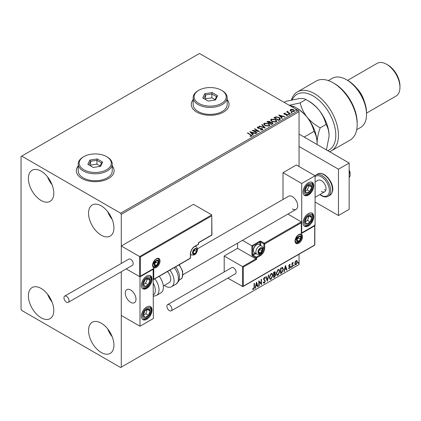 <?xml version="1.0" encoding="UTF-8"?>
<svg xmlns="http://www.w3.org/2000/svg" width="421" height="421" viewBox="0 0 421 421"><rect width="100%" height="100%" fill="white"/><g stroke="black" fill="none" stroke-linecap="round" stroke-linejoin="round"><path stroke-width="0.63" d="M78.217 166.006A18.903 10.914 0 0 0 76.327 170.758A18.903 10.914 0 0 0 81.863 178.478A18.903 10.914 0 0 0 102.461 180.841A18.903 10.914 0 0 0 114.128 170.758A18.903 10.914 0 0 0 112.239 166.006M78.217 166.158A18.903 10.914 0 0 0 76.327 170.837M193.155 99.645A18.903 10.914 0 0 0 191.266 104.403A18.903 10.914 0 0 0 196.802 112.118A18.903 10.914 0 0 0 217.399 114.48A18.903 10.914 0 0 0 229.066 104.403A18.903 10.914 0 0 0 227.177 99.645M193.155 99.798A18.903 10.914 0 0 0 191.266 104.476M101.24 352.482A17.956 10.367 60 0 1 89.51 336.658A17.956 10.367 60 0 1 92.262 322.27A17.956 10.367 60 0 1 101.24 323.16A17.956 10.367 60 0 1 112.97 338.979A17.956 10.367 60 0 1 110.218 353.372A17.956 10.367 60 0 1 101.24 352.482M112.196 336.732A17.956 10.367 60 0 1 107.66 328.88M41.1 200.47A17.956 10.367 60 0 1 29.365 184.645A17.956 10.367 60 0 1 32.122 170.258A17.956 10.367 60 0 1 41.1 171.147A17.956 10.367 60 0 1 52.83 186.971A17.956 10.367 60 0 1 50.078 201.359A17.956 10.367 60 0 1 41.1 200.47M52.051 184.719A17.956 10.367 60 0 1 47.52 176.867M101.24 235.192A17.956 10.367 60 0 1 89.51 219.367A17.956 10.367 60 0 1 92.262 204.98A17.956 10.367 60 0 1 101.24 205.869A17.956 10.367 60 0 1 112.97 221.693A17.956 10.367 60 0 1 110.218 236.081A17.956 10.367 60 0 1 101.24 235.192M112.196 219.441A17.956 10.367 60 0 1 107.66 211.589M41.1 317.755A17.956 10.367 60 0 1 29.365 301.936A17.956 10.367 60 0 1 32.122 287.543A17.956 10.367 60 0 1 41.1 288.432A17.956 10.367 60 0 1 52.83 304.257A17.956 10.367 60 0 1 50.078 318.644A17.956 10.367 60 0 1 41.1 317.755M52.051 302.004A17.956 10.367 60 0 1 47.52 294.153M299.042 166.516L299.042 111.733L121.29 214.357L120.622 213.2L298.373 110.576L199.475 53.472L21.05 156.486L21.05 309.267L21.718 310.424L120.622 367.528L121.29 367.144L121.29 271.745L121.29 315.44L139.998 326.243L153.365 318.529L153.128 269.008M295.137 261.867L296.105 260.652L297.073 260.741L297.426 261.946L296.105 264.735L295.321 264.814L294.784 263.467L295.137 261.867M296.884 260.583L297.426 261.946M292.027 267.025L292.027 263.078L292.385 262.867L292.385 263.451L293.284 262.415L292.442 264.104L292.385 266.814L292.027 267.025M289.532 264.446L290.227 264.609L289.206 265.651L290.227 266.988L289.469 268.566L288.727 268.461L288.932 267.977L289.427 268.109L289.869 267.219L288.848 265.877L289.532 264.446L290.227 264.609L289.958 264.451L289.769 264.872M290.016 265.067L289.29 264.762L288.943 265.493L289.206 265.651M288.943 265.493L290.111 266.446L290.227 266.988M288.932 267.977L289.427 268.109M289.785 266.893L288.964 266.419M282.396 267.377L283.449 269.34L281.66 273.008L280.57 273.634L280.57 268.235L282.796 267.477M274.881 271.666L275.087 272.429L274.65 273.834L275.655 274.939L274.55 277.113L273.613 277.655L273.613 272.25L275.034 271.719L275.355 272.587L274.918 273.987L275.313 274.055M267.319 281.286L265.819 276.75L266.209 276.523L267.351 279.965L268.487 275.213L268.877 274.987L267.319 281.286M259.162 285.996L258.804 286.206L258.804 280.802L261.141 283.48L261.141 279.455L261.499 279.244L261.499 284.649L259.162 281.981L259.162 285.996L258.804 285.896M254.063 287.133L254.063 283.538L254.426 283.333L254.426 286.98L253.568 289.364L252.684 289.253L252.868 288.732L253.563 288.811L254.063 287.133M121.29 367.144L299.042 264.514L299.042 254.21M140.398 257.031L140.398 276.165L153.765 268.451L153.765 279.249L190.387 258.11L190.387 253.942A6.236 3.6 -60 0 1 194.797 246.301L198.407 244.222L198.407 242.675L211.768 234.96L211.768 215.826L140.398 257.031L121.29 245.996L121.29 263.451L121.29 214.357M256.526 282.117L258.084 286.622L257.689 286.848L257.21 285.391L255.9 286.148L255.415 288.159L255.026 288.385L256.526 282.117M264.351 283.138L263.746 283.18L263.299 282.565L263.593 282.123L264.325 282.602L264.977 281.307L263.541 279.191L264.377 277.444L264.909 277.413L265.277 277.839L264.998 278.334L264.372 278.002L263.899 278.96L265.341 281.107L264.351 283.138L263.62 283.086M263.825 282.507L264.325 282.602M264.998 278.334L264.104 277.849L263.635 278.807L263.899 278.96M269.298 277.471L271.077 273.582L272.161 273.482L272.897 275.366L271.103 279.244L270.04 279.328L269.298 277.471M276.255 273.45L278.034 269.561L279.118 269.466L279.854 271.35L278.06 275.223L276.997 275.313L276.255 273.45M285.433 265.43L286.99 269.929L286.596 270.156L286.117 268.703L284.801 269.461L284.322 271.471L283.933 271.698L285.433 265.43M290.89 267.298L291.19 266.677L291.485 266.951L291.19 267.577L290.622 267.146M291.19 266.677L291.485 266.951L291.221 266.798L290.922 267.424M293.647 265.709L293.947 265.083L294.247 265.362L293.947 265.983L293.379 265.551M293.947 265.083L294.247 265.362L293.979 265.209L293.679 265.83M298.142 263.109L298.442 262.488L298.742 262.762L298.442 263.388L297.879 262.957M298.442 262.488L298.742 262.762L298.478 262.609L298.179 263.23M290.216 110.376L290.622 109.492L292.153 109.255L293.721 109.755L294.616 110.891L294.163 111.533L291.079 111.281L290.174 110.134M287.89 111.554L288.117 112.27L290.379 113.644L290.022 113.854L286.606 111.881L287.469 111.96L287.527 111.276L287.922 111.186L287.811 111.923M286.869 112.033L287.469 112.27L287.527 111.276L287.527 111.586L287.922 111.186M283.838 113.791L284.049 113.286L285.233 113.165L285.312 113.454L284.491 113.512L284.607 113.98L287.296 114.354L287.522 115.365L286.322 115.522L286.212 115.222L287.064 115.144L286.954 114.575L284.906 114.433L284.264 114.196L284.049 113.286L283.807 113.633M284.491 113.512L284.607 114.291L285.001 114.417L285.001 114.107M287.79 114.986L287.522 115.365M286.212 115.533L287.064 115.454L286.954 114.575M279.655 119.838L278.565 120.464L273.892 117.764L275.881 116.812L279.165 117.485L280.418 118.938L279.655 119.838M271.613 124.484L266.935 121.78L267.593 121.401L269.829 121.448L270.387 122.274L272.324 122.537L272.976 123.369L271.613 124.484M270.403 122.153L270.387 122.585L272.324 122.848L272.324 122.537M265.314 128.116L259.136 126.284L259.531 126.058L264.214 127.447L261.804 124.742L262.194 124.516L265.314 128.116M257.157 132.826L256.799 133.036L252.121 130.336L257.947 130.999L254.458 128.984L254.821 128.773L259.499 131.478L253.679 130.815L257.157 132.826M250.085 136.32L251.2 136.157L251.2 135.851L250.495 134.867L247.385 133.068L247.743 132.862L252.005 135.694L251.684 136.125L250.263 136.325L250.085 136.009L251.305 135.762M120.622 213.2L21.718 156.102M249.842 131.652L256.079 133.452L255.689 133.678L253.705 133.089L252.395 133.846L253.41 134.988L253.021 135.215L249.842 131.652M262.467 129.9L260.394 129.915L260.446 129.61L261.962 129.636L262.204 129.289L261.962 129.947L261.82 128.805L257.831 128.158L257.573 127.047L259.268 126.984L259.278 127.31L258.047 127.326L258.168 127.942L262.188 128.6L262.804 129.41L262.467 129.9M257.278 127.484L257.573 127.047L257.573 127.358L259.268 127.289L259.268 126.984M258.047 127.326L258.168 128.247L258.994 128.473L258.994 128.163M264.972 125.637L263.693 124.048L264.272 123.179L268.551 123.548L269.814 125.142L269.219 126L264.972 125.637M271.929 121.622L270.65 120.032L271.229 119.164L275.508 119.532L276.771 121.122L276.176 121.985L271.929 121.622M278.749 114.959L284.985 116.759L284.591 116.985L282.612 116.401L281.302 117.159L282.317 118.301L281.928 118.527L278.749 114.959M288.553 114.323L288.464 113.923L289.153 113.975L289.243 114.37L288.553 114.323L288.464 113.923L288.464 114.233L289.153 114.28L289.153 113.975L289.243 114.37M291.311 112.728L291.221 112.328L291.911 112.381L292 112.781L291.311 112.728L291.221 112.328L291.221 112.639L291.911 112.691L291.911 112.381L292 112.781M295.81 110.128L295.721 109.734L296.41 109.786L296.5 110.181L295.81 110.128L295.721 109.734L295.721 110.039L296.41 110.091L296.41 109.786L296.5 110.181M298.373 110.576L299.042 111.733M229.066 104.476A18.903 10.914 0 0 0 227.177 99.798M114.128 170.837A18.903 10.914 0 0 0 112.239 166.158M247.648 133.225L247.743 132.862M247.743 133.168L251.974 135.846M250.895 136.257L250.895 135.946M250.153 131.999L255.726 133.652M253.231 135.094L252.395 133.846M251 132.283L252.068 133.789L253.074 132.899L251 132.283L252.068 133.483L253.074 132.899M252.068 133.789L252.068 133.483M252.684 130.657L257.947 131.305L257.947 130.999M254.726 129.136L254.821 128.773M254.821 129.084L258.941 131.468M256.889 132.983L253.679 130.815M261.82 129.11L261.962 129.947L260.446 129.921L260.446 129.61M257.31 127.637L257.573 127.358M258.047 127.637L258.168 128.247L258.047 127.637M258.994 128.473L259.899 128.484L259.899 128.179M259.899 128.484L262.188 128.905L262.188 128.6M262.188 128.905L262.783 129.557M259.489 126.389L259.531 126.058M259.531 126.363L264.214 127.758L264.214 127.447M261.983 124.948L262.194 124.516M262.194 124.826L265.062 128.042M263.704 124.211L264.272 123.179M264.272 123.49L268.551 123.853L268.551 123.548M268.551 123.853L269.803 125.29M264.32 124.321L265.335 125.737L268.724 126.042L269.198 125.158M268.188 123.753L264.767 123.448L264.304 124.153L265.335 125.426L268.724 125.732L269.214 125L268.188 123.753M268.724 126.042L268.724 125.732M265.335 125.737L265.335 125.426M267.198 121.937L269.829 121.753L269.829 121.448M269.829 121.753L270.387 122.585M272.324 122.848L272.955 123.516M271.903 124.069L272.371 123.269L271.961 122.748L270.561 122.59L269.75 122.995L271.492 124.306L272.329 123.416M269.456 122.921L269.882 122.158L269.482 121.658L267.772 121.853L269.272 123.027L269.84 122.306M269.272 123.027L269.456 122.611M267.772 121.853L269.272 122.716M271.492 124.306L271.903 123.758M269.75 122.995L271.492 124M270.661 120.19L271.229 119.164M271.229 119.469L275.508 119.838L275.508 119.532M275.508 119.838L276.755 121.274M271.277 120.301L272.287 121.722L275.681 122.027L276.155 121.143M275.145 119.738L271.724 119.432L271.261 120.138L272.287 121.411L275.681 121.716L276.171 120.985L275.145 119.738M275.681 122.027L275.681 121.716M272.287 121.722L272.287 121.411M274.155 117.922L275.881 116.812M275.881 117.122L279.165 117.796L279.165 117.485M279.165 117.796L280.402 119.096M279.676 119.443L278.807 117.696L276.134 117.175L274.729 117.833L278.449 120.29L279.676 119.443L279.76 118.969M274.729 117.833L278.449 119.98L279.781 119.122M278.449 120.29L278.449 119.98M279.06 115.307L284.633 116.964M282.138 118.406L281.302 117.159M279.907 115.596L280.975 117.101L281.981 116.212L279.907 115.596L280.975 116.791L281.981 116.212M280.975 117.101L280.975 116.791M284.049 113.591L284.664 113.454M285.233 113.444L285.233 113.165M284.491 113.823L284.607 114.291L284.491 113.823M285.001 114.417L286.648 114.428L286.648 114.117M286.648 114.428L287.296 114.665L287.296 114.354M287.296 114.665L287.759 115.133M287.064 115.454L286.954 114.88L287.064 115.454M288.553 114.628L288.464 114.233M289.153 114.28L289.243 114.68M286.964 111.981L286.964 111.67M287.89 111.86L288.117 112.27M288.117 112.581L290.116 113.802M291.311 113.038L291.221 112.639M291.911 112.691L292 113.086M290.216 110.686L290.622 109.492M290.622 109.797L292.153 109.565L292.153 109.255M292.153 109.565L293.721 110.065L293.721 109.755M293.721 110.065L294.6 111.044M290.764 110.344L291.443 111.381L293.742 111.602L294.037 110.97M293.363 109.965L291.043 109.734L290.737 110.186L291.443 111.07L293.742 111.291L294.058 110.818L293.363 109.965M293.742 111.602L293.742 111.291M291.443 111.381L291.443 111.07M295.81 110.439L295.721 110.039M296.41 110.091L296.5 110.491M254.158 283.486L254.158 286.822L253.3 289.211L253.568 289.364M253.3 289.211L252.416 289.095M256.463 282.375L258.084 286.622M255.9 286.148L255.631 285.996L257.21 285.391M255.631 285.996L255.147 288.006L255.415 288.159M256.552 283.407L256.284 283.249L255.784 285.354L257.057 284.928L256.552 283.407L256.052 285.506M258.804 280.833L261.141 283.48M261.236 279.397L261.236 284.47M258.894 285.843L258.894 281.823L259.162 281.981M263.325 281.97L264.056 282.444M264.767 277.36L265.277 277.839M265.014 277.686L264.798 278.065M264.73 278.181L264.104 277.849L264.73 278.181M263.635 278.807L264.12 279.533M263.851 279.376L264.562 279.812M264.293 279.66L265.341 281.107M265.072 280.954L264.083 282.986M266.03 276.629L267.351 279.965M268.524 275.192L267.172 280.844M272.024 273.418L272.897 275.366M272.629 275.213L270.835 279.086L271.103 279.244M270.835 279.086L269.908 279.239M271.824 274.013L270.824 273.971L269.393 277.102L270.119 278.665M272.534 275.571L271.95 274.071L271.092 274.124L269.656 277.26L270.25 278.76L271.092 278.697L272.534 275.571M270.824 273.971L271.092 274.124M275.087 272.429L275.355 272.587M275.166 274.003L275.655 274.939M275.387 274.787L274.281 276.96L274.55 277.113M274.281 276.96L273.613 277.344M275.029 274.997L274.46 274.355L273.708 274.729L273.976 276.892L275.297 275.15L274.729 274.513L273.976 274.881L273.976 276.892M274.781 274.392L274.46 274.355L274.781 274.392M274.729 272.65L274.082 272.229L273.708 272.445L273.976 274.329L274.997 272.803L274.35 272.382L273.976 272.598L273.976 274.329M274.545 272.134L274.082 272.229L274.545 272.134M273.708 272.445L273.976 272.598M273.708 274.729L273.976 274.881M278.981 269.403L279.854 271.35M279.586 271.192L277.792 275.071L278.06 275.223M277.792 275.071L276.865 275.223M278.781 269.998L277.781 269.956L276.344 273.087L277.076 274.65M279.491 271.556L278.907 270.056L278.049 270.108L276.613 273.24L277.207 274.739L278.049 274.676L279.491 271.556M277.781 269.956L278.049 270.108M276.344 273.087L276.613 273.24M282.659 267.414L283.186 269.187L281.391 272.855L281.66 273.008M281.391 272.855L280.57 273.329M283.186 269.187L283.449 269.34M282.438 268.014L281.938 267.845L280.665 268.424L280.933 272.876L282.28 271.955L283.091 269.551L282.202 267.998L280.933 268.582L280.933 272.876M280.665 268.424L280.933 268.582M281.938 267.845L282.312 267.919M285.37 265.683L286.99 269.929M284.801 269.461L284.538 269.308L285.848 268.551L286.117 268.703M284.538 269.308L284.054 271.319L284.322 271.471M285.459 266.714L285.191 266.561L284.691 268.666L285.964 268.24L285.459 266.714L284.959 268.819M289.748 264.914L289.29 264.762L289.748 264.914M289.385 266.004L289.843 266.293M289.958 266.835L289.201 268.414L289.469 268.566M289.201 268.414L288.459 268.309M288.669 267.824L289.164 267.951M288.695 266.261L289.401 266.704M290.922 266.525L291.221 266.798M292.121 263.02L292.385 263.451M292.948 262.483L293.116 262.936M292.3 263.399L292.442 264.104M292.174 263.946L292.385 266.814M293.679 264.93L293.979 265.209M297.158 261.788L295.837 264.583L296.105 264.735M295.837 264.583L295.195 264.72M296.51 261.046L295.837 260.983L294.879 263.109L295.41 264.193M297.063 262.157L296.647 261.099L296.105 261.136L295.147 263.262L295.537 264.293L296.105 264.251L297.063 262.157M295.837 260.983L296.105 261.136M294.879 263.109L295.147 263.262M298.179 262.33L298.478 262.609M292.363 208.958A7.562 4.363 -120 0 0 296.142 209.332A7.562 4.363 -120 0 0 297.3 203.275A7.562 4.363 -120 0 0 292.363 196.612A7.562 4.363 -120 0 0 288.58 196.239L197.465 248.843M308.398 225.935A7.562 4.363 -60 0 1 304.62 226.309A7.562 4.363 -60 0 1 303.462 220.251A7.562 4.363 -60 0 1 308.398 213.589A7.562 4.363 -60 0 1 312.182 213.21A7.562 4.363 -60 0 1 313.34 219.273A7.562 4.363 -60 0 1 308.398 225.935M308.398 182.719A7.562 4.363 120 0 0 303.462 189.382A7.562 4.363 120 0 0 304.62 195.444A7.562 4.363 120 0 0 308.398 195.065A7.562 4.363 120 0 0 313.34 188.403A7.562 4.363 120 0 0 312.182 182.346A7.562 4.363 120 0 0 308.398 182.719M301.715 183.493L315.082 175.778L315.082 225.161L301.715 232.876L301.715 183.493L283.007 172.689L283.007 199.454M315.082 175.778L296.368 164.974L283.007 172.689M130.642 302.325A7.562 4.363 60 0 1 125.705 295.663A7.562 4.363 60 0 1 126.863 289.601A7.562 4.363 60 0 1 130.642 289.98A7.562 4.363 60 0 1 135.583 296.642A7.562 4.363 60 0 1 134.425 302.699A7.562 4.363 60 0 1 130.642 302.325M146.682 276.087A7.562 4.363 -60 0 1 150.46 275.713A7.562 4.363 -60 0 1 151.623 281.77A7.562 4.363 -60 0 1 146.682 288.432A7.562 4.363 -60 0 1 142.903 288.806A7.562 4.363 -60 0 1 141.74 282.749A7.562 4.363 -60 0 1 146.682 276.087M146.682 319.297A7.562 4.363 120 0 0 151.623 312.635A7.562 4.363 120 0 0 150.46 306.577A7.562 4.363 120 0 0 146.682 306.951A7.562 4.363 120 0 0 141.74 313.613A7.562 4.363 120 0 0 142.903 319.676A7.562 4.363 120 0 0 146.682 319.297M139.998 326.243L139.998 276.86L153.365 269.145M139.998 276.86L126.216 268.903L139.598 276.629L139.598 256.568L211.768 214.899L193.46 204.327L121.29 245.996M349.162 170.089A4.726 2.726 60 0 1 350.051 172.626A4.726 2.726 60 0 1 350.098 173.31L350.098 174.852A6.615 3.821 -120 0 0 350.03 173.894A6.615 3.821 -120 0 0 349.162 171.068M135.915 298.142A7.562 4.363 -120 0 0 132.262 291.2A7.562 4.363 -120 0 0 126.863 289.601A7.562 4.363 -120 0 0 125.374 294.158A7.562 4.363 -120 0 0 129.026 301.099A7.562 4.363 -120 0 0 134.425 302.699A7.562 4.363 -120 0 0 135.915 298.142M349.162 177.551A6.615 3.821 -120 0 0 350.098 174.852M211.768 215.826L211.937 235.055L198.57 242.775L198.57 243.991A0.568 0.326 180 0 1 198.407 244.222A0.568 0.326 -120 0 1 198.286 244.48A0.568 0.568 0 0 0 198.57 243.991M140.398 276.165L153.365 268.872M153.765 268.451L152.965 268.914M153.765 279.249L152.965 279.712M237.565 243.149L237.565 248.311L255.873 258.883L242.512 266.598L243.312 267.061L243.312 286.196L242.512 286.659L242.512 266.598L224.198 256.026L224.198 271.94M237.565 248.311L224.198 256.026M314.845 225.298L314.845 245.09L242.912 286.622L227.793 278.16M243.312 286.196L314.682 244.99L314.682 225.856L301.315 233.571L301.315 221.841L287.89 214.094M301.315 222.767L264.693 243.912L264.693 248.08A6.236 3.6 -60 0 1 260.283 255.715L256.678 257.799L256.678 259.347L255.873 258.883L255.873 257.799L252.668 255.947A1.131 0.653 -120 0 1 251.863 254.558L251.863 245.764L242.454 240.328M314.682 225.856L314.682 224.93M301.315 233.571L301.315 232.645M262.804 247.448L263.893 248.08L263.893 243.912A0.568 0.326 0 0 0 264.693 243.912A0.568 0.326 -120 0 0 264.293 243.217L261.088 241.365A1.131 0.653 0 0 0 259.483 241.365L251.863 245.764L252.668 246.227L252.668 254.558L255.158 253.121M301.483 233.013L301.315 221.841L264.293 243.217A0.568 0.326 -60 0 0 263.893 243.912L260.688 242.059L260.688 245.401M258.278 251.784A2.836 1.637 120 0 0 258.547 252.784A2.836 1.637 120 0 0 260.283 252.942A2.836 1.637 120 0 0 262.02 250.779A2.836 1.637 120 0 0 262.02 248.464A2.836 1.637 120 0 0 260.283 248.311A2.836 1.637 120 0 0 258.547 250.469A2.836 1.637 120 0 0 258.278 251.784M258.457 251.574L258.547 252.784L260.283 252.942L262.02 250.779L262.02 248.464L260.283 248.311L258.547 250.469L258.457 251.574M253.389 250.5A4.726 2.726 120 0 0 254.368 252.663L256.852 254.1A4.726 2.726 -60 0 1 255.873 251.937A4.726 2.726 -60 0 1 257.936 247.18A4.726 2.726 -60 0 1 261.578 245.917L259.094 244.48A4.726 2.726 120 0 0 256.731 244.712A4.726 2.726 120 0 0 253.389 250.5L253.389 249.974A4.084 2.358 -60 0 1 256.273 244.975L256.731 244.712M258.457 251.558L260.015 249.621L260.015 248.574M258.468 251.89L260.283 252.942M260.015 249.621L262.02 250.779M260.815 247.769L262.02 248.464M192.792 252.553A2.836 1.637 120 0 0 193.06 253.558A2.836 1.637 120 0 0 194.797 253.71A2.836 1.637 120 0 0 196.533 251.553A2.836 1.637 120 0 0 196.533 249.237A2.836 1.637 120 0 0 194.797 249.079A2.836 1.637 120 0 0 193.06 251.242A2.836 1.637 120 0 0 192.792 252.553M192.971 252.347L193.06 253.558L194.797 253.71L196.533 251.553L196.533 249.237L194.797 249.079L193.06 251.242L192.971 252.347L194.528 250.395L194.528 249.343M192.976 252.663L194.797 253.71M194.528 250.395L196.533 251.553M195.323 248.537L196.533 249.237M154.302 264.283A2.836 1.637 120 0 0 154.57 265.283A2.836 1.637 120 0 0 156.307 265.44A2.836 1.637 120 0 0 158.043 263.278A2.836 1.637 120 0 0 158.043 260.962A2.836 1.637 120 0 0 156.307 260.81A2.836 1.637 120 0 0 154.57 262.967A2.836 1.637 120 0 0 154.302 264.283M154.481 264.078L154.57 265.283L156.307 265.44L158.043 263.278L158.043 260.962L156.307 260.81L154.57 262.967L154.481 264.078L156.038 262.12L156.038 261.073M154.486 264.388L156.307 265.44M156.038 262.12L158.043 263.278M156.833 260.267L158.043 260.962M296.773 240.054A2.836 1.637 120 0 0 297.042 241.054A2.836 1.637 120 0 0 298.778 241.212A2.836 1.637 120 0 0 300.515 239.049A2.836 1.637 120 0 0 300.515 236.739A2.836 1.637 120 0 0 298.778 236.581A2.836 1.637 120 0 0 297.042 238.739A2.836 1.637 120 0 0 296.773 240.054M296.952 239.849L297.042 241.054L298.778 241.212L300.515 239.049L300.515 236.739L298.778 236.581L297.042 238.739L296.952 239.849L298.51 237.891L298.51 236.844M296.958 240.159L298.778 241.212M298.51 237.891L300.515 239.049M299.305 236.039L300.515 236.739M311.198 189.392A4.726 2.726 120 0 0 311.735 187.182A4.726 2.726 120 0 0 310.224 184.608A4.726 2.726 120 0 0 306.888 186.324A4.726 2.726 120 0 0 305.062 190.608A4.726 2.726 120 0 0 306.572 193.181A4.726 2.726 120 0 0 309.909 191.466A4.726 2.726 120 0 0 311.198 189.392M310.73 189.271L311.735 187.182L310.224 184.608L306.888 186.324L305.062 190.608L306.572 193.181L309.909 191.466L310.73 189.271M305.236 190.95L307.235 189.924L309.061 185.64L308.825 185.235M307.235 189.924L309.909 191.466M309.061 185.64L311.735 187.182M149.481 282.754A4.726 2.726 120 0 0 150.018 280.549A4.726 2.726 120 0 0 148.508 277.976A4.726 2.726 120 0 0 145.171 279.691A4.726 2.726 120 0 0 143.345 283.975A4.726 2.726 120 0 0 144.856 286.548A4.726 2.726 120 0 0 148.192 284.833A4.726 2.726 120 0 0 149.481 282.754M149.013 282.638L150.018 280.549L148.508 277.976L145.171 279.691L143.345 283.975L144.856 286.548L148.192 284.833L149.013 282.638M143.519 284.317L145.519 283.291L147.345 279.002L147.108 278.602M145.519 283.291L148.192 284.833M147.345 279.002L150.018 280.549M143.882 316.85A4.726 2.726 120 0 0 145.171 317.439A4.726 2.726 120 0 0 148.508 315.303A4.726 2.726 120 0 0 150.018 310.987A4.726 2.726 120 0 0 148.192 308.814A4.726 2.726 120 0 0 144.856 310.951A4.726 2.726 120 0 0 143.345 315.266A4.726 2.726 120 0 0 143.882 316.85M144.171 316.303L145.171 317.439L148.508 315.303L150.018 310.987L148.192 308.814L144.856 310.951L143.345 315.266L144.171 316.303M143.393 315.324L145.834 313.756L147.25 309.335M145.834 313.756L148.508 315.303M147.345 309.446L150.018 310.987M305.604 223.483A4.726 2.726 120 0 0 306.888 224.072A4.726 2.726 120 0 0 310.224 221.935A4.726 2.726 120 0 0 311.735 217.62A4.726 2.726 120 0 0 309.909 215.447A4.726 2.726 120 0 0 306.572 217.583A4.726 2.726 120 0 0 305.062 221.899A4.726 2.726 120 0 0 305.604 223.483M305.888 222.935L306.888 224.072L310.224 221.935L311.735 217.62L309.909 215.447L306.572 217.583L305.062 221.899L305.888 222.935M305.109 221.956L307.556 220.394L308.967 215.968M307.556 220.394L310.224 221.935M309.061 216.078L311.735 217.62M153.365 295.032A10.393 6.005 -120 0 0 153.365 283.38M154.849 278.818A12.288 7.094 60 0 1 156.475 295.421L160.843 292.9A12.288 7.094 -120 0 0 159.217 276.297M167.426 271.556A7.562 4.363 60 0 1 170.237 281.496A7.562 4.363 60 0 1 169.174 282.638L163.322 286.012M169.905 270.124A12.288 7.094 60 0 1 173.268 284.875A12.288 7.094 60 0 1 171.536 286.727A12.288 7.094 60 0 1 164.332 285.433M66.492 302.167A3.589 2.073 -120 0 0 68.286 302.346A3.589 2.073 -120 0 0 68.839 299.468A3.589 2.073 -120 0 0 66.492 296.305A3.589 2.073 -120 0 0 64.697 296.126A3.589 2.073 -120 0 0 64.145 299.005A3.589 2.073 -120 0 0 66.492 302.167M68.286 302.346L132.441 265.309A3.589 2.073 -120 0 0 132.989 262.43A3.589 2.073 -120 0 0 130.642 259.268A3.589 2.073 -120 0 0 128.847 259.089L64.697 296.126M171.942 309.193A3.589 2.073 -120 0 0 170.373 305.578A3.589 2.073 -120 0 0 167.605 304.615A3.589 2.073 -120 0 0 166.863 306.262A3.589 2.073 -120 0 0 168.432 309.872A3.589 2.073 -120 0 0 171.2 310.835A3.589 2.073 -120 0 0 171.942 309.193M171.2 310.835L235.35 273.797A3.589 2.073 -120 0 0 236.092 272.155A3.589 2.073 -120 0 0 234.529 268.54A3.589 2.073 -120 0 0 231.76 267.577L167.605 304.615M349.162 180.141L349.162 180.683M299.042 134.11L349.162 163.043L349.162 209.342L338.468 215.515L315.082 202.012M299.042 146.455L338.468 169.216L338.468 215.515M349.162 163.043L338.468 169.216M315.082 182.03L318.055 180.309A6.615 3.821 60 0 1 321.365 180.641A6.615 3.821 60 0 1 325.686 186.466A6.615 3.821 60 0 1 324.67 191.771A6.615 3.821 60 0 1 321.365 191.439M325.828 190.224A6.615 3.821 60 0 1 324.438 189.666M327.717 150.665A32.133 18.55 -120 0 0 334.421 125.474A32.133 18.55 -120 0 0 313.077 95.914A32.133 18.55 -120 0 0 292.19 99.766M291.416 99.94A34.022 19.645 60 0 1 297.405 91.915A34.022 19.645 60 0 1 314.413 93.599A34.022 19.645 60 0 1 336.637 123.579A34.022 19.645 60 0 1 331.422 150.839A34.022 19.645 60 0 1 329.532 151.713M347.825 80.479L346.488 79.711L347.825 80.479A26.46 15.277 60 0 1 366.538 112.891L366.538 114.433A28.349 16.366 -120 0 0 346.488 79.711L346.488 79.711A28.349 16.366 -120 0 0 332.316 78.306L328.354 80.59M356.703 129.7L360.665 127.41A28.349 16.366 -120 0 0 366.538 114.433M356.803 88.31A18.903 10.914 60 0 1 364.244 101.198M387.92 65.05L386.583 64.276L387.92 65.05A17.008 9.82 60 0 1 399.95 85.884L399.95 87.426A18.903 10.914 -120 0 0 386.583 64.276L386.583 64.276A18.903 10.914 -120 0 0 377.137 63.339L347.604 80.39M366.538 113.107L396.035 96.077A18.903 10.914 -120 0 0 399.95 87.426M331.422 150.839L350.135 140.04A34.022 19.645 -120 0 0 357.182 124.463A34.022 19.645 -120 0 0 333.127 82.795A34.022 19.645 -120 0 0 316.113 81.111L297.405 91.915M333.127 82.795L334.463 83.569A32.133 18.55 60 0 1 357.182 122.921L357.182 124.463M289.543 105.471L293.937 106.471C298.999 109.234 303.373 112.791 307.062 117.149C310.466 121.595 312.771 126.347 313.987 131.41L304.178 137.072M313.987 131.41C315.924 134.452 316.955 138.309 317.087 142.982C317.202 138.22 318.239 133.168 320.186 127.826C315.129 125.063 310.756 121.506 307.062 117.149A28.349 16.366 60 0 0 297.037 108.26L293.937 106.471L292.6 107.239M284.128 102.35L285.917 101.314L299.042 98.63C302.462 98.382 304.772 98.682 305.967 99.524L300.141 102.887C301.352 107.944 303.662 112.702 307.062 117.149A28.349 16.366 60 0 1 317.087 142.982L317.045 144.503M317.134 144.556L317.087 142.982A28.349 16.366 60 0 1 317.087 143.293M300.141 102.887L289.248 105.303M329.117 136.036C328.985 131.363 327.954 127.505 326.012 124.463C324.802 119.406 322.491 114.649 319.092 110.202C315.403 105.845 311.024 102.287 305.967 99.524L309.067 101.314A28.349 16.366 60 0 1 319.092 110.202A28.349 16.366 60 0 1 329.117 136.036L326.443 149.929M326.012 124.463L320.186 127.826M198.807 103.398A16.066 9.278 0 0 0 221.525 103.398A16.066 9.278 0 0 0 221.525 90.278L222.193 90.668A17.008 9.82 180 0 1 227.177 97.609A17.008 9.82 180 0 1 216.678 106.681A17.008 9.82 180 0 1 198.138 104.555A17.008 9.82 180 0 1 193.155 97.609A17.008 9.82 180 0 1 198.138 90.668L198.807 90.278A16.066 9.278 0 0 0 198.807 103.398M193.155 97.609L193.155 104.555A17.008 9.82 0 0 0 198.138 111.502A17.008 9.82 0 0 0 216.678 113.628A17.008 9.82 0 0 0 227.177 104.555L227.177 97.609M212.142 92.578L217.546 95.699L215.568 99.956L208.19 101.098L202.785 97.977L204.764 93.72L212.142 92.578L211.863 93.957L205.537 94.936L203.843 98.588M222.193 90.668L221.525 90.278A16.066 9.278 0 0 0 198.807 90.278M215.078 99.677L211.863 97.819L205.537 98.793L205.537 94.936L204.764 93.72M205.537 98.793L205.253 99.403M211.863 97.819L211.863 93.957L216.489 96.63L214.899 100.061M217.546 95.699L216.489 96.63M83.868 169.758A16.066 9.278 0 0 0 106.587 169.758A16.066 9.278 0 0 0 106.587 156.638L107.255 157.028A17.008 9.82 180 0 1 112.239 163.969A17.008 9.82 180 0 1 101.735 173.042A17.008 9.82 180 0 1 83.2 170.915A17.008 9.82 180 0 1 78.217 163.969A17.008 9.82 180 0 1 83.195 157.028L83.863 156.638A16.066 9.278 0 0 0 83.868 169.758M78.217 163.969L78.217 170.915A17.008 9.82 0 0 0 83.2 177.857A17.008 9.82 0 0 0 101.735 179.988A17.008 9.82 0 0 0 112.239 170.915L112.239 163.969M97.204 158.938L102.603 162.059L100.63 166.316L93.251 167.458L87.847 164.337L89.826 160.08L97.204 158.938L96.919 160.317L90.594 161.296L88.899 164.948M107.255 157.028L106.587 156.638A16.066 9.278 0 0 0 83.863 156.638M100.14 166.032L96.919 164.174L90.594 165.153L90.594 161.296L89.826 160.08M90.594 165.153L90.315 165.763M96.919 164.174L96.919 160.317L101.55 162.99L99.961 166.421M102.603 162.059L101.55 162.99M250.9 134.994L250.9 134.683M267.593 121.706L267.593 121.401M274.597 117.664L274.597 117.354M278.834 120.064L278.834 119.759M285.712 114.412L285.712 114.107M289.232 113.291L289.232 112.981M254.158 286.822L254.426 286.98M273.892 274.624L274.155 274.776M280.902 268.288L281.17 268.445M292.121 265.335L292.385 265.488M152.56 265.283A5.294 3.058 -60 0 1 156.307 258.804A5.294 3.058 -60 0 1 160.048 260.962A5.294 3.058 -60 0 1 156.307 267.446A5.294 3.058 -60 0 1 152.56 265.283M159.243 260.962A4.726 2.726 120 0 0 158.264 258.799C158.122 258.105 157.007 258.531 154.923 260.078L152.728 265.051L153.539 266.988A4.726 2.726 120 0 0 157.18 265.719A4.726 2.726 120 0 0 159.243 260.962M198.002 244.454A0.568 0.326 -120 0 0 198.286 244.48L194.681 246.564A0.568 0.326 -120 0 0 194.797 246.301M194.681 246.564C192.186 248.301 190.808 250.684 190.55 253.71A0.568 0.326 180 0 1 190.387 253.942M190.266 258.368A0.568 0.568 0 0 0 190.55 257.878A0.568 0.326 180 0 1 190.387 258.11A0.568 0.326 60 0 1 190.266 258.368L153.365 279.676M302.52 236.734A5.294 3.058 -60 0 1 298.778 243.217A5.294 3.058 -60 0 1 295.032 241.059A5.294 3.058 -60 0 1 298.778 234.576A5.294 3.058 -60 0 1 302.52 236.734M296.01 242.759A4.726 2.726 120 0 0 299.652 241.491A4.726 2.726 120 0 0 301.715 236.734A4.726 2.726 120 0 0 300.736 234.571C300.594 233.876 299.478 234.302 297.394 235.849L295.2 240.828L296.01 242.759M256.678 259.347L243.312 267.061M258.794 254.395L259.883 255.021A5.668 3.273 120 0 0 263.893 248.08A0.568 0.326 0 0 0 264.693 248.08M255.963 253.584L253.068 255.252L256.273 257.105L259.883 255.021A0.568 0.326 60 0 1 260.283 255.715M259.883 244.938L259.883 242.059L252.668 246.227M255.873 257.799A0.568 0.326 0 0 0 256.678 257.799A0.568 0.326 60 0 0 256.273 257.105A0.568 0.326 120 0 0 255.873 257.799M252.668 255.947A0.568 0.326 -60 0 1 253.068 255.252A0.568 0.326 60 0 1 252.668 254.558A0.568 0.326 0 0 1 251.863 254.558M259.483 241.365A0.568 0.326 60 0 1 259.883 242.059A0.568 0.326 180 0 1 260.688 242.059A0.568 0.326 120 0 1 261.088 241.365M258.015 251.937A3.215 1.858 120 0 0 260.283 253.247A3.215 1.858 120 0 0 262.557 249.311A3.215 1.858 120 0 0 260.283 248.001A3.215 1.858 120 0 0 258.015 251.937M192.523 252.705A3.215 1.858 120 0 0 194.797 254.021A3.215 1.858 120 0 0 197.07 250.085A3.215 1.858 120 0 0 194.797 248.774A3.215 1.858 120 0 0 192.523 252.705M190.55 254.4L191.366 254.873A4.726 2.726 -60 0 1 190.55 253.816M194.765 246.511A4.726 2.726 -60 0 1 196.091 246.685L195.276 246.217M154.033 264.435A3.215 1.858 120 0 0 156.307 265.746A3.215 1.858 120 0 0 158.575 261.815A3.215 1.858 120 0 0 156.307 260.499A3.215 1.858 120 0 0 154.033 264.435M296.505 240.207A3.215 1.858 120 0 0 298.778 241.522A3.215 1.858 120 0 0 301.047 237.586A3.215 1.858 120 0 0 298.778 236.27A3.215 1.858 120 0 0 296.505 240.207M311.982 189.529A6.047 3.494 120 0 0 310.74 183.409A6.047 3.494 120 0 0 304.82 188.261A6.047 3.494 120 0 0 306.062 194.381A6.047 3.494 120 0 0 311.982 189.529M150.26 282.896A6.047 3.494 120 0 0 149.023 276.776A6.047 3.494 120 0 0 143.103 281.628A6.047 3.494 120 0 0 144.345 287.748A6.047 3.494 120 0 0 150.26 282.896M143.103 317.897A6.047 3.494 120 0 0 149.023 315.908A6.047 3.494 120 0 0 150.26 308.356A6.047 3.494 120 0 0 144.345 310.34A6.047 3.494 120 0 0 143.103 317.897M304.82 224.53A6.047 3.494 120 0 0 310.74 222.546A6.047 3.494 120 0 0 311.982 214.989A6.047 3.494 120 0 0 306.062 216.978A6.047 3.494 120 0 0 304.82 224.53M175.631 266.819L177.257 269.172L178.967 273.124L179.514 276.06L179.178 279.854L178.557 281.407L175.904 284.207A12.288 7.094 -120 0 0 177.636 282.349A12.288 7.094 -120 0 0 174.273 267.603M179.288 264.709L182.693 271.371L182.309 277.497L180.614 279.302A10.393 6.005 -120 0 0 182.077 277.734A10.393 6.005 -120 0 0 178.951 264.904M317.629 174.01C319.15 172.957 321.355 173.142 324.244 174.573C330.548 178.583 336.579 189.955 329.911 195.291A12.288 7.094 -120 0 0 331.795 185.445A12.288 7.094 -120 0 0 323.77 174.62A12.288 7.094 -120 0 0 317.629 174.01L315.887 175.015A12.288 7.094 60 0 1 322.033 175.62A12.288 7.094 60 0 1 330.059 186.45A12.288 7.094 60 0 1 328.175 196.291C326.601 197.349 324.396 197.16 321.56 195.733L319.855 194.549M320.065 194.428A11.341 6.547 -120 0 0 321.365 195.297A11.341 6.547 -120 0 0 329.38 190.671A11.341 6.547 -120 0 0 321.365 176.778A11.341 6.547 -120 0 0 315.082 176.657M257.873 127.568L257.873 127.879M269.214 125L269.214 125.311M264.304 124.153L264.304 124.463M269.882 122.158L269.882 122.469M272.371 123.269L272.371 123.574M276.171 120.985L276.171 121.29M271.261 120.138L271.261 120.443M284.38 113.681L284.38 113.991M287.217 114.928L287.217 115.233M294.058 110.818L294.058 111.128M290.737 110.186L290.737 110.497M264.698 277.981L264.43 277.823M271.95 274.071L271.682 273.918M270.25 278.76L269.982 278.602M278.907 270.056L278.639 269.903M277.207 274.739L276.939 274.587M289.853 264.92L289.585 264.767M289.411 266.061L289.143 265.909M289.09 268.119L288.827 267.961M289.685 266.809L289.422 266.656M296.647 261.099L296.379 260.946M295.537 264.293L295.268 264.141M183.035 274.634L296.142 209.332M324.67 191.771L315.082 197.307M190.55 257.878L190.55 253.71M256.852 254.1C261.704 255.142 262.467 251.19 262.999 248.695C263.23 248.001 262.757 247.074 261.578 245.917M191.366 254.873C196.218 255.91 196.975 251.963 197.512 249.469C197.738 248.774 197.265 247.848 196.091 246.685M152.87 266.598C157.722 267.64 158.485 263.688 159.017 261.194C159.249 260.504 158.775 259.573 157.596 258.415M295.342 242.37C300.194 243.412 300.957 239.465 301.494 236.965C301.72 236.276 301.247 235.35 300.068 234.187M304.162 195.102L306.641 195.139L308.504 194.265L309.988 193.018L312.303 189.503L313.103 186.292L312.929 184.24L311.656 182.119M142.445 288.469L144.919 288.506L146.787 287.632L148.271 286.385L150.586 282.87L151.386 279.655L151.207 277.607L149.939 275.487M142.445 319.334L144.161 319.518L146.766 318.513L149.934 315.034L151.028 312.487L151.386 310.482L151.244 308.625L149.939 306.351M304.162 225.972L305.878 226.151L308.482 225.146L311.651 221.667L312.75 219.125L313.108 217.115L312.966 215.257L311.656 212.984M156.475 295.421L153.365 296.321M175.904 284.207L171.536 286.727M180.614 279.302L179.072 280.197M329.911 195.291L328.175 196.291M314.966 175.71L315.887 175.015"/></g></svg>
